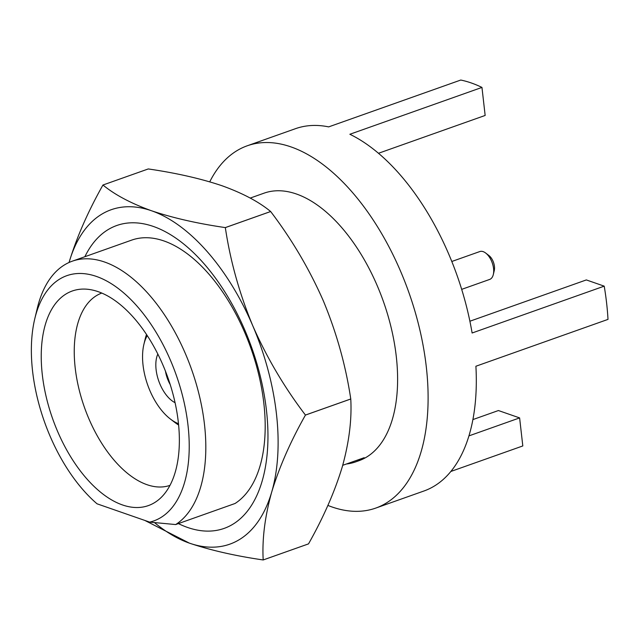 <?xml version="1.0" encoding="UTF-8"?>
<svg xmlns="http://www.w3.org/2000/svg" width="640" height="640" viewBox="0 0 640 640"><rect width="100%" height="100%" fill="white"/><g stroke="black" fill="none" stroke-linecap="round" stroke-linejoin="round"><path stroke-width="0.96" d="M461.68 289.36L489.68 279.424A14.784 7.944 -109.5 0 0 493.312 274.544A14.784 7.944 -109.5 0 0 485.696 253.056A14.784 7.944 -109.5 0 0 483.16 251.64A14.784 7.944 -109.5 0 0 479.792 251.56L451.792 261.488M493.312 274.544L494.264 270.576A10.352 5.56 -109.5 0 0 488.936 255.536L485.696 253.056M327.88 505.416A192.208 103.272 -109.5 0 0 332.016 506.968A192.208 103.272 -109.5 0 0 375.752 508.088L423.944 491A192.208 103.272 70.5 0 0 475.904 366.24L608 319.384A192.208 103.272 -109.5 0 0 604.216 286.152L472.112 333A192.208 103.272 70.5 0 0 349.864 134.264L481.96 87.416A192.208 103.272 -109.5 0 0 471.272 82.96A192.208 103.272 -109.5 0 0 460.768 80.04L328.664 126.888A192.208 103.272 70.5 0 0 295.44 128.696L247.256 145.784A192.208 103.272 -109.5 0 0 209.744 181.832M375.752 508.088A192.208 103.272 -109.5 0 0 419.808 329.704A192.208 103.272 -109.5 0 0 290.992 146.904A192.208 103.272 -109.5 0 0 247.256 145.784M450.88 471.456L522.808 445.944L519.616 417.904L498.416 410.536L472.912 419.576M342.712 465.312L364.184 457.696A141.936 76.264 70.5 0 1 355.664 461.88L358.952 460.712A141.936 76.264 -109.5 0 0 391.48 328.976A141.936 76.264 -109.5 0 0 296.36 193.984A141.936 76.264 -109.5 0 0 264.056 193.16L250.216 198.072M355.664 461.88A141.936 76.264 70.5 0 1 346.408 464M84.88 256.712A160.696 86.344 70.5 0 1 153.328 226.44A160.696 86.344 70.5 0 1 266.456 410.352A160.696 86.344 70.5 0 1 187.624 527.472A160.696 86.344 70.5 0 1 178.384 523.6M149.688 522.12L175.672 524.56L235.048 503.496A141.936 76.264 -109.5 0 0 256.928 367.512A141.936 76.264 -109.5 0 0 163.936 240.952A141.936 76.264 -109.5 0 0 131.632 240.128L72.256 261.192A141.936 76.264 -109.5 0 0 37.344 308.088L34.8 318.664A130.112 69.912 -109.5 0 0 97.048 503.808L149.688 522.12A130.112 69.912 -109.5 0 0 184.472 403.992A130.112 69.912 -109.5 0 0 96.416 276.432A130.112 69.912 -109.5 0 0 34.8 318.664M175.672 524.56A141.936 76.264 -109.5 0 0 197.552 388.568A141.936 76.264 -109.5 0 0 104.56 262.016A141.936 76.264 -109.5 0 0 72.256 261.192M98.152 291.664A113.848 61.168 -109.5 0 0 86.648 289.184A113.848 61.168 -109.5 0 0 43.6 383.92A113.848 61.168 -109.5 0 0 122.448 504.936A113.848 61.168 -109.5 0 0 160.688 497.928A113.848 61.168 -109.5 0 0 171.016 387.176A113.848 61.168 -109.5 0 0 98.152 291.664M101.792 293.072A102.016 54.816 -109.5 0 0 78.704 387.896A102.016 54.816 -109.5 0 0 147.024 484.696A102.016 54.816 -109.5 0 0 169.992 485.368M157.824 354.064A29.568 15.888 -109.5 0 0 158.792 381.104A29.568 15.888 -109.5 0 0 175.08 402.704M165.472 371.208A22.152 11.904 -109.5 0 0 168.08 380.24L168.688 379.968M168.664 379.88L168.08 380.24M170.208 384.576A22.152 11.904 -109.5 0 1 168.304 380.776L168.856 380.456M146.52 334.504A57.368 30.824 -109.5 0 0 145.176 339.008L143.912 344.296A51.456 27.648 -109.5 0 0 170.424 419.056A51.456 27.648 -109.5 0 0 178.496 423.704M170.424 419.056L174.744 422.36A57.368 30.824 -109.5 0 0 178.624 425.016M147.248 335.6A51.456 27.648 -109.5 0 0 143.912 344.296M69.072 262.472A177.424 95.328 70.5 0 1 69.224 261.928C76.768 237.168 88.008 211.528 102.944 185.024A204.864 110.072 70.5 0 1 102.952 185.016L148.28 168.944C176.432 173.056 201.024 178.664 222.056 185.76C242.656 193.192 258.856 201.776 270.64 211.512L225.312 227.592C197.472 223.544 172.888 217.936 151.536 210.768C131.136 203.448 114.944 194.864 102.952 185.016M308.52 543.88L263.192 559.952C262.048 539.152 264.888 516.496 271.72 491.984C279.264 467.176 290.496 441.536 305.44 415.08L350.768 399C351.912 419.8 349.064 442.456 342.24 466.968C334.696 491.784 323.456 517.416 308.52 543.88A204.864 110.072 70.5 0 1 308.512 543.888L263.184 559.96C235.344 555.912 210.752 550.304 189.408 543.144L144.848 520.44M350.768 398.976L305.44 415.056C284.312 387.304 266.768 357.552 252.784 325.8C239.472 293.736 230.32 261 225.328 227.608L270.656 211.528C291.776 239.28 309.328 269.032 323.304 300.784C336.616 332.848 345.768 365.584 350.768 398.976A204.864 110.072 70.5 0 1 350.768 399M69.224 261.928A177.424 95.328 70.5 0 1 151.536 210.768A177.424 95.328 70.5 0 1 252.784 325.8A177.424 95.328 70.5 0 1 271.72 491.984A177.424 95.328 70.5 0 1 189.408 543.144A177.424 95.328 70.5 0 1 154.648 522.728M604.216 286.152L586.336 279.928L469.896 321.224M481.96 87.416L485.152 115.448L378.464 153.288M519.616 417.904L468.952 435.88"/></g></svg>
